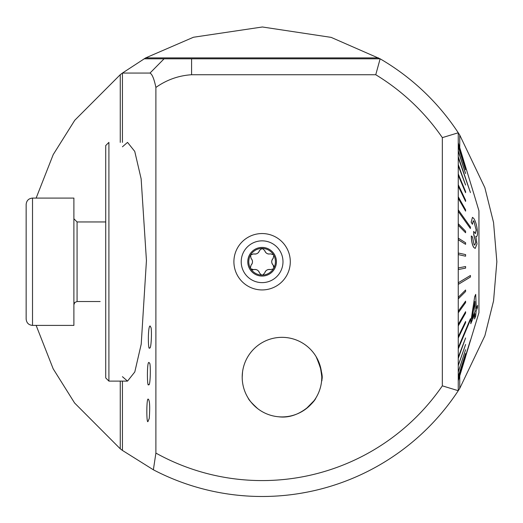 <?xml version="1.0" encoding="UTF-8"?>
<svg xmlns="http://www.w3.org/2000/svg" width="523" height="523" viewBox="0 0 523 523"><rect width="100%" height="100%" fill="white"/><g stroke="black" fill="none" stroke-linecap="round" stroke-linejoin="round"><path stroke-width="0.78" d="M459.743 147.401L459.743 135.078L458.253 132.783A234.755 234.755 0 0 0 380.129 58.818L331.144 37.375L262.376 26.987L193.451 37.251L145.669 57.896L122.441 73.05L120.251 74.691L74.756 120.277L53.215 154.599L36.139 198.08M459.743 135.078L484.86 187.685L493.549 222.51L496.85 261.696L493.562 300.888L484.886 335.74L459.743 388.406L458.253 390.701A234.755 234.755 0 0 1 153.376 469.798L122.441 450.434L122.441 381.11M36.139 325.404L53.163 368.78L74.612 403.017L120.251 448.793L122.441 450.434M246.483 495.974L239.946 495.451M237.089 495.157L234.154 494.823M233.951 494.804L234.579 494.876M322.554 488.58L323.541 488.312M322.73 488.528L320.867 489.018M320.396 489.142L319.52 489.365M316.395 490.129L313.545 490.79M307.602 492.045L300.457 493.339M294.514 494.248L290.193 494.81M458.253 237.847L458.253 244.993M458.253 215.692L458.253 227.427M458.253 151.925L458.253 210.645M122.441 146.8L127.534 142.374L134.744 151.389L141.138 178.82L146.44 260.572L141.217 344.147L134.797 371.958L127.534 381.11L122.441 376.684M242.541 371.964L242.201 377.129A39.787 39.787 0 0 0 301.889 411.588A39.787 39.787 0 0 0 301.889 342.67A39.787 39.787 0 0 0 242.201 377.129L242.214 377.998M319.978 365.283C321.887 375.73 322.416 380.999 321.58 381.11M321.671 380.064C323.266 377.031 321.41 369.218 316.088 356.621M242.528 372.062L242.208 376.338M122.441 142.374L122.441 73.063L150.003 73.063C152.173 74.155 154.135 78.947 155.893 87.439C166.68 79.823 178.578 75.587 191.581 74.737L375.756 74.737A218.836 218.836 0 0 1 442.34 137.634L458.253 132.783L458.253 390.701L442.34 385.85A218.836 218.836 0 0 1 155.893 453.081L153.376 469.798M278.471 416.759C299.731 419.688 315.552 400.363 315.814 398.088M314.029 400.723L306.177 408.725M257.774 408.698C251.766 403.168 248.562 399.631 248.17 398.088M148.597 399.539C149.787 401.566 150.003 407.868 149.245 418.459L148.061 421.335C146.381 425.31 146.362 395.774 148.414 399.369L148.597 399.539M149.428 363.067L149.068 362.576C146.826 360.242 147.055 388.798 148.63 384.503C150.454 387.778 150.938 362.119 149.428 363.067M150.781 327.235C152.036 327.594 151.402 350.286 149.578 347.854C148.029 351.789 147.708 325.437 150.166 325.999L150.781 327.235M155.893 87.439L155.893 453.081M375.756 74.737L380.129 58.818L191.581 58.818L191.581 74.737M442.34 137.634L442.34 385.85M290.291 261.742A28.196 28.196 0 0 1 248 286.159A28.196 28.196 0 0 1 248 237.324A28.196 28.196 0 0 1 290.291 261.742M458.253 260.546L458.253 262.938M144.067 58.818L191.581 58.818M127.534 381.11L108.908 381.11L108.908 142.374L105.724 145.557L105.724 377.926L108.908 381.11M100.154 301.529L77.077 301.529L74.848 302.444L73.893 304.713M474.596 196.295L458.253 142.772M465.516 167.445L458.253 143.753L465.516 167.445M465.516 169.733L458.253 146.59L465.516 169.733M465.516 173.473L458.253 151.245L465.516 173.473M470.439 192.582L458.338 156.88L470.439 192.582L458.253 157.645M465.594 185.05L458.338 164.752L465.594 185.05L458.253 165.68M465.594 192.699L465.594 191.614L458.338 174.152L458.338 175.238L465.594 192.699L458.253 175.238M465.594 201.44L465.594 200.217L458.338 184.933L458.338 186.155L465.594 201.44L458.253 186.155M465.594 211.135L465.594 209.795L458.338 196.923L458.338 198.263L465.594 211.135L458.253 198.263M470.354 228.459L458.253 211.377L470.354 228.459M465.594 232.748L465.594 231.238L458.338 223.766L458.338 225.282L465.594 232.748L458.253 225.282M465.594 244.326L465.594 242.764L458.338 238.2L458.338 239.763L465.594 244.326L458.253 239.763M465.516 256.185L458.253 254.59L465.516 256.185M458.253 267.939L465.594 266.534L458.253 267.939M458.253 282.78L470.439 275.484L458.253 282.78M458.253 297.293L465.594 290.004L458.253 297.293M458.253 311.237L465.594 301.163L458.253 311.237M458.253 324.41L465.594 311.701L458.253 324.41M458.253 336.59L465.594 321.449L458.253 336.59M458.253 347.586L470.439 318.697L458.253 347.586M458.253 357.235L465.594 337.982L458.253 357.235M458.253 365.374L465.594 344.5L458.253 365.374M458.253 371.879L465.594 349.724L458.253 371.879M458.253 376.652L465.594 353.555L458.253 376.652M458.253 379.606L470.439 340.153L458.253 379.606M458.253 380.705L465.594 356.836L458.253 380.711M465.516 356.836L478.944 312.669L478.944 210.815L473.537 192.765M474.904 313.722L474.551 318.932L474.982 313.722L470.759 323.691L474.694 296.665L475.708 294.364L476.27 308.459L477.564 305.354L476.192 308.459M471.249 222.17L472.426 224.295L471.164 222.17L472.472 217.346L471.164 222.17M473.799 247.392L475.191 248.432L473.72 247.392C472.249 245.039 471.432 241.234 471.288 235.978L471.367 235.978C471.504 241.195 472.321 244.999 473.799 247.392L473.72 247.392M474.734 245.15L475.721 242.339L473.714 234.618L473.675 231.382L473.714 234.618M475.309 233.598L476.178 230.061L473.923 221.36L476.178 230.061M458.338 376.652L465.594 353.555M458.338 357.235L458.338 358.177L465.594 337.982M458.338 365.374L465.594 344.5M458.338 371.879L465.594 349.724M458.338 379.606L470.439 340.153M458.338 336.59L458.338 337.819L465.594 322.678L465.594 321.449M458.338 297.293L458.338 298.803L465.594 291.52L465.594 290.004M458.338 311.237L458.338 312.682L465.594 302.608L465.594 301.163M458.338 324.41L458.338 325.757L465.594 313.048L465.594 311.701M458.338 347.586L458.338 348.684L470.439 319.788L470.439 318.697M458.338 267.939L458.338 269.528L465.594 268.122L465.594 266.534M465.594 256.185L465.594 254.596L458.253 253.001M458.338 253.001L458.338 254.59M458.338 282.78L458.338 284.349L470.439 277.046L470.439 275.484M470.439 228.459L470.439 227.021L458.338 209.939L458.338 211.377M465.594 173.473L458.253 150.663M458.338 150.663L458.338 151.245M465.594 167.445L458.253 143.557M465.594 169.733L458.253 146.198M458.338 146.198L458.338 146.59M475.191 248.432L477.002 243.966L475.832 236.363C477.015 237.063 477.571 235.572 477.499 231.892C476.93 225.851 475.695 221.373 473.786 218.464L472.472 217.352M472.426 224.295L473.269 220.752L474.001 221.36M476.257 230.061L475.361 233.604L473.675 231.382M473.982 234.847L475.721 242.339M475.799 242.339L474.779 245.156L474.028 244.568L472.557 237.017L471.367 235.978M475.832 236.363L476.283 236.573M470.837 323.691L470.85 321.246M470.929 321.246L474.694 296.665M474.773 296.665L475.708 294.364M477.564 305.354L477.44 307.799L476.152 310.904L475.695 316.114L474.551 318.932M475.093 311.277L474.936 301.47L472.086 318.474L475.093 311.277L472.008 318.474M474.851 301.47L475.015 311.277M276.419 261.742A14.324 14.324 0 0 0 254.936 249.34A14.324 14.324 0 0 0 254.936 274.15A14.324 14.324 0 0 0 276.419 261.742M273.477 254.799L270.581 253.858C267.652 254.413 265.691 253.282 264.69 250.465L262.095 248.412A13.33 13.33 0 0 1 273.477 254.799L273.81 255.381A13.33 13.33 0 0 1 273.869 267.992L273.392 268.815A13.33 13.33 0 0 1 262.598 275.059L261.644 275.065A13.33 13.33 0 0 1 250.746 268.73L250.406 268.142A13.33 13.33 0 0 1 250.543 255.1L251.027 258.369C252.969 260.631 252.969 262.899 251.033 265.168L250.406 268.142M259.5 250.471L262.095 248.412A13.33 13.33 0 0 0 250.543 255.1L253.616 253.877A4.668 4.668 0 0 0 259.5 250.471C258.519 253.282 256.558 254.413 253.616 253.877M273.183 258.349A4.668 4.668 0 0 0 273.189 265.148A2.667 2.667 0 0 1 273.869 267.992L273.189 265.148C271.241 262.886 271.241 260.624 273.183 258.349L273.81 255.381M262.598 275.059L264.71 273.045C265.697 270.234 267.658 269.103 270.594 269.646L273.392 268.815M259.519 273.052A4.668 4.668 0 0 0 253.635 269.659A2.667 2.667 0 0 1 250.746 268.73L253.635 269.659C256.558 269.11 258.525 270.241 259.519 273.052L261.644 275.065M282.989 261.742A20.887 20.887 0 0 0 251.655 243.653A20.887 20.887 0 0 0 251.655 279.831A20.887 20.887 0 0 0 282.989 261.742M264.69 250.465A4.668 4.668 0 0 0 268.704 254.028M270.594 269.646A4.668 4.668 0 0 0 264.71 273.045M251.033 265.168A4.668 4.668 0 0 0 251.027 258.369M283.08 337.355A39.787 39.787 0 0 0 247 396.074A39.787 39.787 0 0 0 315.892 397.957A39.787 39.787 0 0 0 283.08 337.355M26.15 319.037L26.15 204.447C26.529 200.577 28.647 198.459 32.518 198.08L32.518 325.404C28.647 325.025 26.529 322.907 26.15 319.037M32.518 198.08L73.893 198.08L73.893 325.404L32.518 325.404M105.724 221.955L77.077 221.955L73.893 218.771M120.251 74.691L120.251 142.374M120.251 381.11L120.251 448.793M459.743 388.406L459.743 376.083M145.669 57.896L378.521 57.896M164.072 58.818L150.003 73.063M77.077 221.955L77.077 301.529"/></g></svg>
